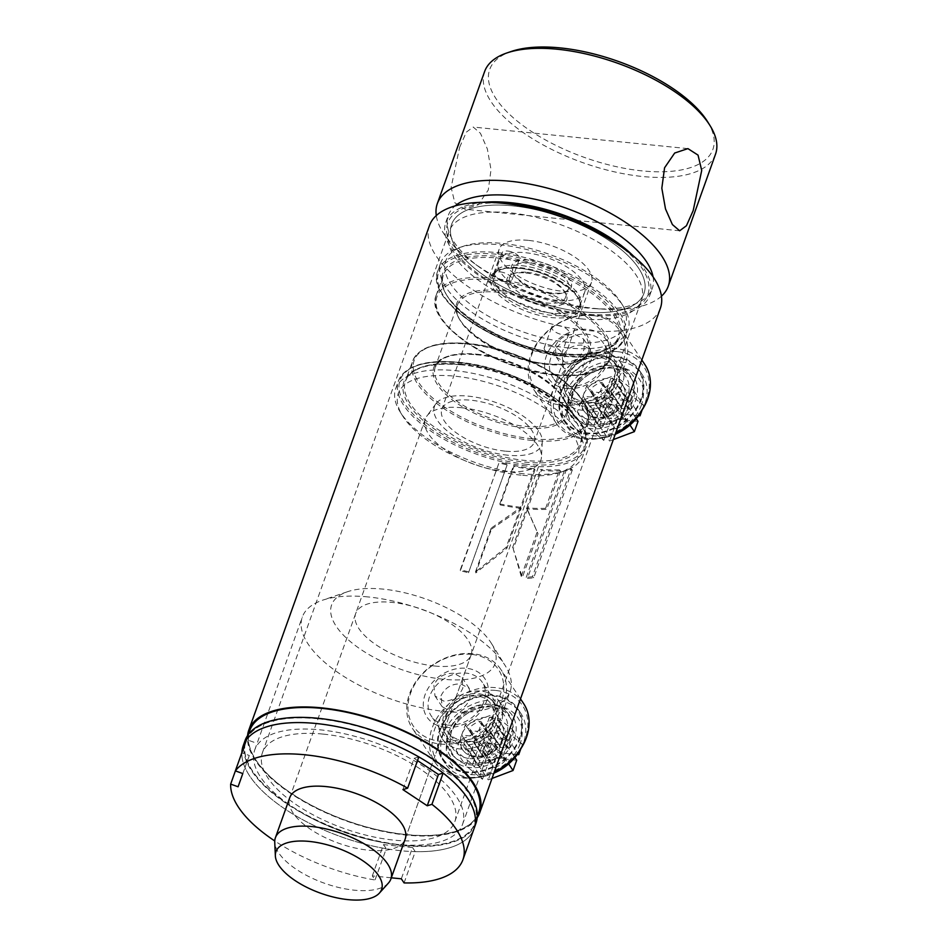<?xml version="1.0" encoding="UTF-8"?>
<svg xmlns="http://www.w3.org/2000/svg" width="947" height="947" viewBox="0 0 947 947"><rect width="100%" height="100%" fill="white"/><g stroke="black" fill="none" stroke-linecap="round" stroke-linejoin="round"><path stroke-width="0.71" stroke-dasharray="4.74 3.55" d="M582.204 345.063C572.971 344.815 566.353 348.768 562.34 356.948L563.441 367.779L572.248 372.869C581.233 372.739 587.602 368.407 591.354 359.86L590.644 349.621L582.204 345.063M555.179 346.223C559.215 338.091 565.868 334.173 575.113 334.469L583.518 338.967L584.192 349.135C580.464 357.729 574.119 362.097 565.158 362.263L556.327 357.126L555.179 346.223M441.006 695.808C445.019 687.629 451.636 683.675 460.869 683.923L469.31 688.481L470.02 698.72C466.279 707.255 459.911 711.599 450.914 711.73L442.119 706.64L441.006 695.808M453.791 673.329C444.545 673.021 437.893 676.951 433.844 685.083L435.004 695.986L443.835 701.123C452.796 700.958 459.141 696.59 462.858 687.996L462.195 677.827L453.791 673.329M318.381 718.82A121.607 52.227 -160.3 0 0 246.019 740.921A121.607 52.227 -160.3 0 0 288.077 804.039A121.607 52.227 -160.3 0 0 402.653 845.008A121.607 52.227 -160.3 0 0 475.003 822.907A121.607 52.227 -160.3 0 0 432.945 759.79A121.607 52.227 -160.3 0 0 318.381 718.82M478.732 812.49A121.607 52.227 19.7 0 1 406.381 834.579A121.607 52.227 19.7 0 1 291.818 793.61A121.607 52.227 19.7 0 1 249.759 730.504M617.219 243.781A106.277 45.645 19.7 0 1 584.619 313.99A106.277 45.645 19.7 0 1 455.01 251.547A106.277 45.645 19.7 0 1 503.721 203.143M660.379 308.213A122.636 52.665 19.7 0 1 587.412 330.503A122.636 52.665 19.7 0 1 471.878 289.19A122.636 52.665 19.7 0 1 429.476 225.54M404.073 882.924L415.271 851.637A122.636 52.665 19.7 0 0 474.104 828.471A122.636 52.665 19.7 0 1 401.137 850.749A122.636 52.665 19.7 0 1 241.864 752.699M475.962 823.251A122.636 52.665 19.7 0 1 403.008 845.541A122.636 52.665 19.7 0 1 287.474 804.228A122.636 52.665 19.7 0 1 245.06 740.578M512.386 205.83A102.193 43.882 19.7 0 1 608.672 240.266A102.193 43.882 19.7 0 1 644.007 293.298A102.193 43.882 19.7 0 1 583.21 311.871A102.193 43.882 19.7 0 1 486.924 277.447A102.193 43.882 19.7 0 1 451.589 224.403A102.193 43.882 19.7 0 1 512.386 205.83A102.193 43.882 19.7 0 1 608.672 240.266A102.193 43.882 19.7 0 1 644.007 293.298A102.193 43.882 19.7 0 1 583.21 311.871A102.193 43.882 19.7 0 1 486.924 277.447A102.193 43.882 19.7 0 1 451.589 224.403A102.193 43.882 19.7 0 1 512.386 205.83M323.235 734.114A102.193 43.882 19.7 0 1 419.521 768.538A102.193 43.882 19.7 0 1 454.856 821.582A102.193 43.882 19.7 0 1 394.059 840.143A102.193 43.882 19.7 0 1 297.784 805.719A102.193 43.882 19.7 0 1 262.437 752.676A102.193 43.882 19.7 0 1 323.235 734.114M491.469 529.148L521.063 508.788L506.905 548.301L475.796 572.911L491.469 529.148L491.15 528.142L520.388 507.734L521.063 508.788M535.008 469.83L521.229 508.302A122.636 52.665 19.7 0 1 500.146 504.905L513.913 466.433A122.636 52.665 19.7 0 0 535.008 469.83L534.333 468.777L520.566 507.237L521.229 508.302M507.118 464.93L468.516 572.734A122.636 52.665 19.7 0 1 460.396 570.686L498.986 462.882A122.636 52.665 19.7 0 0 507.118 464.93L468.516 572.734M477.193 817.806A122.636 52.665 19.7 0 1 406.737 835.112A122.636 52.665 19.7 0 1 247.569 735.594M572.319 469.961L533.717 577.765A122.636 52.665 19.7 0 1 527.432 578.416L566.022 470.623A122.636 52.665 19.7 0 0 572.319 469.961L571.029 468.907L532.427 576.699L533.717 577.765M560.47 470.931L546.703 509.391A122.636 52.665 19.7 0 1 527.597 508.906L541.364 470.446A122.636 52.665 19.7 0 0 560.47 470.931L559.381 469.854L545.614 508.326L546.703 509.391M527.396 509.462L538.003 533.694L522.33 577.457L513.25 548.964L527.396 509.462L526.627 508.397L538.003 533.694M520.388 507.734L506.243 547.248L506.905 548.301M506.243 547.248L475.477 571.917L475.796 572.911M475.477 571.917L491.15 528.142M536.913 532.616L521.241 576.392L522.33 577.457M521.241 576.392L513.25 548.964M512.481 547.899L526.627 508.397M520.566 507.237A120.589 51.789 19.7 0 1 499.827 503.899L500.146 504.905M499.827 503.899L513.605 465.439L513.913 466.433M534.333 468.777A120.589 51.789 19.7 0 1 513.605 465.439M545.614 508.326A120.589 51.789 19.7 0 1 526.816 507.841L527.597 508.906M526.816 507.841L540.595 469.381L541.364 470.446M559.381 469.854A120.589 51.789 19.7 0 1 540.595 469.381M468.315 571.751A120.589 51.789 19.7 0 1 460.325 569.739L460.396 570.686M460.325 569.739L498.986 462.882M506.917 463.959A120.589 51.789 19.7 0 1 498.927 461.947M532.427 576.699A120.589 51.789 19.7 0 1 526.248 577.35L527.432 578.416M526.248 577.35L564.838 469.558L566.022 470.623M571.029 468.907A120.589 51.789 19.7 0 1 564.838 469.558M471.452 654.389A51.091 39.928 -33.7 0 0 410.56 693.275A51.091 39.928 -33.7 0 0 440.343 741.276A51.091 39.928 -33.7 0 0 501.235 702.378A51.091 39.928 -33.7 0 0 471.452 654.389M472.778 653.702A53.139 41.526 -33.7 0 0 418.799 677.744A53.139 41.526 -33.7 0 0 412.407 728.409A53.139 41.526 -33.7 0 0 440.426 744.07A53.139 41.526 -33.7 0 0 494.405 720.028A53.139 41.526 -33.7 0 0 500.797 669.375A53.139 41.526 -33.7 0 0 472.778 653.702M523.454 703.313A53.139 41.526 -33.7 0 0 495.447 687.64A53.139 41.526 -33.7 0 0 441.468 711.682A53.139 41.526 -33.7 0 0 435.075 762.335A53.139 41.526 -33.7 0 0 463.083 778.008A53.139 41.526 -33.7 0 0 494.346 771.935M495.53 690.434A51.091 39.928 -33.7 0 0 434.637 729.332A51.091 39.928 -33.7 0 0 464.421 777.321A51.091 39.928 -33.7 0 0 525.313 738.435A51.091 39.928 -33.7 0 0 495.53 690.434M469.392 763.424A34.743 27.155 -33.7 0 0 510.8 736.979A34.743 27.155 -33.7 0 0 490.546 704.343A34.743 27.155 -33.7 0 0 449.138 730.788A34.743 27.155 -33.7 0 0 469.392 763.424M469.83 758.606A30.553 23.876 -33.7 0 0 500.868 744.78A30.553 23.876 -33.7 0 0 504.538 715.66A30.553 23.876 -33.7 0 0 488.439 706.651A30.553 23.876 -33.7 0 0 457.401 720.466A30.553 23.876 -33.7 0 0 453.72 749.598A30.553 23.876 -33.7 0 0 469.83 758.606M447.434 725.059A30.553 23.876 -33.7 0 0 478.472 711.244A30.553 23.876 -33.7 0 0 482.141 682.112A30.553 23.876 -33.7 0 0 466.031 673.104A30.553 23.876 -33.7 0 0 434.993 686.93A30.553 23.876 -33.7 0 0 431.323 716.05A30.553 23.876 -33.7 0 0 447.434 725.059M445.315 727.367A34.743 27.155 -33.7 0 0 486.722 700.922A34.743 27.155 -33.7 0 0 466.469 668.286A34.743 27.155 -33.7 0 0 425.061 694.731A34.743 27.155 -33.7 0 0 445.315 727.367M592.775 315.529A51.091 39.928 -33.7 0 0 531.883 354.415A51.091 39.928 -33.7 0 0 561.666 402.416A51.091 39.928 -33.7 0 0 622.558 363.518A51.091 39.928 -33.7 0 0 592.775 315.529M594.112 314.842A53.139 41.526 -33.7 0 0 540.133 338.884A53.139 41.526 -33.7 0 0 533.741 389.548A53.139 41.526 -33.7 0 0 561.749 405.209A53.139 41.526 -33.7 0 0 615.728 381.168A53.139 41.526 -33.7 0 0 622.12 330.515A53.139 41.526 -33.7 0 0 594.112 314.842M644.789 364.441A53.139 41.526 -33.7 0 0 616.769 348.78A53.139 41.526 -33.7 0 0 562.79 372.822A53.139 41.526 -33.7 0 0 556.398 423.475A53.139 41.526 -33.7 0 0 584.417 439.148A53.139 41.526 -33.7 0 0 615.668 433.075M616.852 351.574A51.091 39.928 -33.7 0 0 555.96 390.472A51.091 39.928 -33.7 0 0 585.743 438.461A51.091 39.928 -33.7 0 0 646.635 399.575A51.091 39.928 -33.7 0 0 616.852 351.574M590.727 424.564A34.743 27.155 -33.7 0 0 632.134 398.119A34.743 27.155 -33.7 0 0 611.88 365.483A34.743 27.155 -33.7 0 0 570.473 391.928A34.743 27.155 -33.7 0 0 590.727 424.564M591.165 419.746A30.553 23.876 -33.7 0 0 622.203 405.92A30.553 23.876 -33.7 0 0 625.872 376.799A30.553 23.876 -33.7 0 0 609.761 367.791A30.553 23.876 -33.7 0 0 578.724 381.605A30.553 23.876 -33.7 0 0 575.054 410.738A30.553 23.876 -33.7 0 0 591.165 419.746M568.756 386.198A30.553 23.876 -33.7 0 0 599.794 372.384A30.553 23.876 -33.7 0 0 603.476 343.252A30.553 23.876 -33.7 0 0 587.365 334.244A30.553 23.876 -33.7 0 0 556.327 348.07A30.553 23.876 -33.7 0 0 552.657 377.19A30.553 23.876 -33.7 0 0 568.756 386.198M566.649 388.507A34.743 27.155 -33.7 0 0 608.057 362.062A34.743 27.155 -33.7 0 0 587.803 329.426A34.743 27.155 -33.7 0 0 546.395 355.871A34.743 27.155 -33.7 0 0 566.649 388.507M459.662 147.211L466.398 132.095L473.18 127.052L480.437 133.267L487.35 148.939L491.02 169.655L488.273 190.051L478.14 204.801L464.93 209.216L454.809 202.741L451.115 187.364L459.662 147.211M707.646 121.772A118.541 50.913 19.7 0 1 642.386 170.91A118.541 50.913 19.7 0 1 511.25 115.948A118.541 50.913 19.7 0 1 511.285 51.458M715.518 154.219A122.636 52.665 19.7 0 1 642.551 176.509A122.636 52.665 19.7 0 1 527.017 135.196A122.636 52.665 19.7 0 1 484.615 71.546M661.444 296.186A122.636 52.665 19.7 0 1 603.653 309.16A122.636 52.665 19.7 0 1 595.296 308.497A122.636 52.665 19.7 0 1 472.707 262.272A122.636 52.665 19.7 0 1 436.283 215.573M653.051 276.796A108.325 46.521 19.7 0 1 652.27 288.421A108.325 46.521 19.7 0 1 595.201 308.686A108.325 46.521 19.7 0 1 587.827 308.106A108.325 46.521 19.7 0 1 479.537 267.267A108.325 46.521 19.7 0 1 448.298 215.383A108.325 46.521 19.7 0 1 455.081 205.913M633.496 256.104A108.325 46.521 19.7 0 1 649.784 295.369A108.325 46.521 19.7 0 1 585.329 315.055A108.325 46.521 19.7 0 1 483.278 278.56A108.325 46.521 19.7 0 1 445.812 222.344A108.325 46.521 19.7 0 1 483.313 202.327M580.724 318.819A102.193 43.882 19.7 0 1 484.438 284.396A102.193 43.882 19.7 0 1 449.103 231.352A102.193 43.882 19.7 0 1 509.9 212.791A102.193 43.882 19.7 0 1 606.175 247.214A102.193 43.882 19.7 0 1 641.521 300.258A102.193 43.882 19.7 0 1 580.724 318.819M388.459 883.03A61.318 26.327 19.7 0 1 354.379 890.192A61.318 26.327 19.7 0 1 274.748 842.309M507.793 455.211A56.938 24.456 19.7 0 1 451.518 434.223A56.938 24.456 19.7 0 1 435.951 403.706A56.938 24.456 19.7 0 1 468.339 396.142A56.938 24.456 19.7 0 1 542.276 441.776A56.938 24.456 19.7 0 1 507.793 455.211M461.84 407.766A61.318 26.327 -160.3 0 0 426.967 415.922A61.318 26.327 -160.3 0 0 425.357 418.905A61.318 26.327 -160.3 0 0 446.57 450.736A61.318 26.327 -160.3 0 0 504.337 471.393A61.318 26.327 -160.3 0 0 540.82 460.254A61.318 26.327 -160.3 0 0 541.471 456.916A61.318 26.327 -160.3 0 0 461.84 407.766M528.308 240.36A49.055 21.071 -160.3 0 0 499.128 249.274A49.055 21.071 -160.3 0 0 516.091 274.725A49.055 21.071 -160.3 0 0 562.305 291.25A49.055 21.071 -160.3 0 0 591.484 282.336A49.055 21.071 -160.3 0 0 574.521 256.886A49.055 21.071 -160.3 0 0 528.308 240.36M505.059 451.127A49.055 21.071 19.7 0 1 458.845 434.602A49.055 21.071 19.7 0 1 441.882 409.14A49.055 21.071 19.7 0 1 471.073 400.226A49.055 21.071 19.7 0 1 517.287 416.751A49.055 21.071 19.7 0 1 534.25 442.213A49.055 21.071 19.7 0 1 505.059 451.127M443.504 679.271A86.864 37.3 19.7 0 1 347.407 639A86.864 37.3 19.7 0 1 347.442 591.745A86.864 37.3 19.7 0 1 383.298 589.141A86.864 37.3 19.7 0 1 491.327 643.262A86.864 37.3 19.7 0 1 443.504 679.271M368.004 596.93A110.373 47.397 -160.3 0 0 322.442 600.244A110.373 47.397 -160.3 0 0 302.342 616.982A110.373 47.397 -160.3 0 0 340.506 674.264A110.373 47.397 -160.3 0 0 444.486 711.446A110.373 47.397 -160.3 0 0 510.149 691.393A110.373 47.397 -160.3 0 0 505.248 665.705A110.373 47.397 -160.3 0 0 368.004 596.93M396.888 844.393A110.373 47.397 19.7 0 1 292.907 807.211A110.373 47.397 19.7 0 1 254.743 749.929A110.373 47.397 19.7 0 1 320.406 729.865A110.373 47.397 19.7 0 1 424.386 767.046A110.373 47.397 19.7 0 1 462.55 824.328A110.373 47.397 19.7 0 1 396.888 844.393M434.649 666.013A61.318 26.327 -160.3 0 0 471.133 654.874A61.318 26.327 -160.3 0 0 449.92 623.055A61.318 26.327 -160.3 0 0 392.153 602.399A61.318 26.327 -160.3 0 0 355.67 613.538A61.318 26.327 -160.3 0 0 376.882 645.357A61.318 26.327 -160.3 0 0 434.649 666.013M425.357 418.905L289.723 797.741A61.318 26.327 -160.3 0 0 310.924 829.56A61.318 26.327 -160.3 0 0 368.691 850.217A61.318 26.327 -160.3 0 0 405.174 839.078L540.82 460.254M235.389 770.894L241.852 752.841L249.298 755.493L238.088 786.779M249.298 755.493L242.787 773.545M253.985 742.259L246.551 739.607M418.823 756.902L414.123 758.346L402.925 789.62M414.123 758.346L417.497 760.595M415.271 851.637L412.537 847.541L401.327 878.816M391.3 877.81L372.313 875.904L375.048 880A122.636 52.665 19.7 0 1 274.76 840.948M412.537 847.541L383.511 844.629L372.313 875.904M383.511 844.629L386.258 848.725L375.048 880M386.258 848.725A122.636 52.665 19.7 0 1 241.852 752.841M557.203 325.259A9.198 3.954 19.7 0 1 565.868 328.349A9.198 3.954 19.7 0 1 569.052 333.131A9.198 3.954 19.7 0 1 563.572 334.8A9.198 3.954 19.7 0 1 554.906 331.699A9.198 3.954 19.7 0 1 551.734 326.928A9.198 3.954 19.7 0 1 557.203 325.259M549.734 346.105A9.198 3.954 19.7 0 1 558.399 349.206A9.198 3.954 19.7 0 1 561.583 353.977A9.198 3.954 19.7 0 1 557.167 355.717A9.198 3.954 19.7 0 1 556.114 355.646A9.198 3.954 19.7 0 1 546.573 351.929A9.198 3.954 19.7 0 1 544.265 347.774A9.198 3.954 19.7 0 1 549.734 346.105M507.628 251.026A9.198 3.954 19.7 0 1 516.293 254.127A9.198 3.954 19.7 0 1 519.477 258.898A9.198 3.954 19.7 0 1 514.008 260.567A9.198 3.954 19.7 0 1 505.343 257.477A9.198 3.954 19.7 0 1 502.159 252.695A9.198 3.954 19.7 0 1 507.628 251.026M500.158 271.884A9.198 3.954 19.7 0 1 508.823 274.985A9.198 3.954 19.7 0 1 512.007 279.756A9.198 3.954 19.7 0 1 507.592 281.496A9.198 3.954 19.7 0 1 506.538 281.425A9.198 3.954 19.7 0 1 496.997 277.696A9.198 3.954 19.7 0 1 494.689 273.553A9.198 3.954 19.7 0 1 500.158 271.884M521.11 475.157A95.363 40.958 19.7 0 1 402.522 415.733A95.363 40.958 19.7 0 1 455.022 376.196A95.363 40.958 19.7 0 1 560.517 420.409A95.363 40.958 19.7 0 1 560.482 472.293A95.363 40.958 19.7 0 1 521.11 475.157M523.774 473.796A99.459 42.71 19.7 0 1 400.096 411.827A99.459 42.71 19.7 0 1 395.68 388.672A99.459 42.71 19.7 0 1 454.844 370.608A99.459 42.71 19.7 0 1 548.55 404.109A99.459 42.71 19.7 0 1 582.938 455.732A99.459 42.71 19.7 0 1 564.838 470.813A99.459 42.71 19.7 0 1 523.774 473.796M568.816 347.987A99.459 42.71 19.7 0 1 475.122 314.487A99.459 42.71 19.7 0 1 440.722 262.864A99.459 42.71 19.7 0 1 458.833 247.771A99.459 42.71 19.7 0 1 499.898 244.788A99.459 42.71 19.7 0 1 623.576 306.757A99.459 42.71 19.7 0 1 627.991 329.911A99.459 42.71 19.7 0 1 568.816 347.987M568.65 342.388A95.363 40.958 19.7 0 1 463.154 298.175A95.363 40.958 19.7 0 1 463.19 246.303A95.363 40.958 19.7 0 1 502.561 243.438A95.363 40.958 19.7 0 1 621.149 302.862A95.363 40.958 19.7 0 1 568.65 342.388M552.776 313.291A45.989 19.745 19.7 0 1 509.45 297.808A45.989 19.745 19.7 0 1 493.553 273.932A45.989 19.745 19.7 0 1 520.909 265.574A45.989 19.745 19.7 0 1 564.234 281.07A45.989 19.745 19.7 0 1 580.144 304.946A45.989 19.745 19.7 0 1 552.776 313.291A45.989 19.745 19.7 0 1 509.45 297.808A45.989 19.745 19.7 0 1 493.553 273.932A45.989 19.745 19.7 0 1 520.909 265.574A45.989 19.745 19.7 0 1 564.234 281.07A45.989 19.745 19.7 0 1 580.144 304.946A45.989 19.745 19.7 0 1 552.776 313.291M525.869 273.008A31.677 13.601 19.7 0 1 565.264 292.741A31.677 13.601 19.7 0 1 547.828 305.869A31.677 13.601 19.7 0 1 512.777 291.191A31.677 13.601 19.7 0 1 512.789 273.955A31.677 13.601 19.7 0 1 525.869 273.008M527.195 272.322A29.641 12.725 19.7 0 1 564.057 290.788A29.641 12.725 19.7 0 1 565.371 297.689A29.641 12.725 19.7 0 1 547.733 303.076A29.641 12.725 19.7 0 1 519.82 293.096A29.641 12.725 19.7 0 1 509.569 277.708A29.641 12.725 19.7 0 1 514.967 273.21A29.641 12.725 19.7 0 1 527.195 272.322M530.557 262.946A29.641 12.725 19.7 0 1 558.481 272.925A29.641 12.725 19.7 0 1 568.733 288.302A29.641 12.725 19.7 0 1 563.335 292.801A29.641 12.725 19.7 0 1 551.095 293.688A29.641 12.725 19.7 0 1 514.245 275.222A29.641 12.725 19.7 0 1 512.931 268.332A29.641 12.725 19.7 0 1 530.557 262.946M530.474 260.141A31.677 13.601 19.7 0 1 565.525 274.831A31.677 13.601 19.7 0 1 565.513 292.067A31.677 13.601 19.7 0 1 552.432 293.014A31.677 13.601 19.7 0 1 513.037 273.281A31.677 13.601 19.7 0 1 530.474 260.141M557.381 300.436A45.989 19.745 19.7 0 1 514.055 284.94A45.989 19.745 19.7 0 1 498.158 261.076A45.989 19.745 19.7 0 1 525.514 252.719A45.989 19.745 19.7 0 1 568.839 268.214A45.989 19.745 19.7 0 1 584.749 292.078A45.989 19.745 19.7 0 1 557.381 300.436M520.116 743.845A40.461 31.618 146.3 0 1 471.902 774.646A40.461 31.618 146.3 0 1 448.322 736.636A40.461 31.618 146.3 0 1 496.536 705.846A40.461 31.618 146.3 0 1 520.116 743.845M520.992 748.521A45.373 35.465 -33.7 0 0 523.502 742.815A45.373 35.465 -33.7 0 0 520.968 713.576A45.373 35.465 -33.7 0 0 480.034 701.727A45.373 35.465 -33.7 0 0 442.983 734.73A45.373 35.465 -33.7 0 0 445.504 763.969A45.373 35.465 -33.7 0 0 493.896 773.19M520.234 737.926A45.373 35.465 146.3 0 1 483.171 770.917A45.373 35.465 146.3 0 1 442.237 759.08A45.373 35.465 146.3 0 1 439.716 729.841A45.373 35.465 146.3 0 1 476.767 696.838A45.373 35.465 146.3 0 1 517.701 708.676A45.373 35.465 146.3 0 1 520.234 737.926M440.379 729.9A44.616 34.873 146.3 0 1 493.553 695.95A44.616 34.873 146.3 0 1 519.56 737.855A44.616 34.873 146.3 0 1 466.386 771.817A44.616 34.873 146.3 0 1 440.379 729.9M514.316 739.311A37.111 29.002 -33.7 0 0 492.689 704.45A37.111 29.002 -33.7 0 0 448.464 732.694A37.111 29.002 -33.7 0 0 470.091 767.555A37.111 29.002 -33.7 0 0 514.316 739.311M500.975 723.129A34.045 26.611 146.3 0 1 473.169 747.893A34.045 26.611 146.3 0 1 442.45 739.003A34.045 26.611 146.3 0 1 440.556 717.068A34.045 26.611 146.3 0 1 468.363 692.304A34.045 26.611 146.3 0 1 499.081 701.182A34.045 26.611 146.3 0 1 500.975 723.129M451.174 732.966A34.045 26.611 -33.7 0 0 453.068 754.913A34.045 26.611 -33.7 0 0 483.787 763.803A34.045 26.611 -33.7 0 0 511.605 739.039A34.045 26.611 -33.7 0 0 509.699 717.092A34.045 26.611 -33.7 0 0 478.981 708.202A34.045 26.611 -33.7 0 0 451.174 732.966M494.736 720.525A28.611 22.361 146.3 0 1 468.599 741.963A28.611 22.361 146.3 0 1 443.516 729.723A28.611 22.361 146.3 0 1 443.965 715.423A28.611 22.361 146.3 0 1 464.586 695.489A28.611 22.361 146.3 0 1 490.096 698.614A28.611 22.361 146.3 0 1 494.736 720.525M496.749 722.703A29.286 22.882 146.3 0 1 470.008 744.638A29.286 22.882 146.3 0 1 444.332 732.126A29.286 22.882 146.3 0 1 444.782 717.483A29.286 22.882 146.3 0 1 465.888 697.087A29.286 22.882 146.3 0 1 492.002 700.283A29.286 22.882 146.3 0 1 496.749 722.703M446.499 715.683A25.747 20.124 146.3 0 1 468.587 696.684A25.747 20.124 146.3 0 1 491.659 705.195A25.747 20.124 146.3 0 1 492.203 720.276A25.747 20.124 146.3 0 1 472.222 738.696A25.747 20.124 146.3 0 1 448.996 733.688A25.747 20.124 146.3 0 1 446.499 715.683M502.656 739.134A23.178 18.111 -33.7 0 0 502.182 725.556A23.178 18.111 -33.7 0 0 481.419 717.897A23.178 18.111 -33.7 0 0 461.532 735.002A23.178 18.111 -33.7 0 0 463.781 751.208A23.178 18.111 -33.7 0 0 484.686 755.706A23.178 18.111 -33.7 0 0 502.656 739.134M472.056 749.894L481.964 764.738A2.048 1.598 146.3 0 1 478.756 766.005L468.836 751.16A2.048 1.598 146.3 0 0 472.056 749.894L474.364 743.442A2.048 1.598 146.3 0 0 474.246 742.128L484.166 756.973A2.048 1.598 146.3 0 1 484.272 758.287L474.364 743.442M482.757 750.841L485.065 744.389A2.048 1.598 146.3 0 1 487.504 742.827L494.239 743.502A2.048 1.598 146.3 0 1 494.926 746.224A20.408 15.945 -33.7 0 1 484.876 752.64L494.784 767.484A2.048 1.598 146.3 0 1 492.665 765.685L482.757 750.841A2.048 1.598 146.3 0 0 482.875 752.155L492.783 766.999M484.876 752.64A2.048 1.598 146.3 0 1 482.875 752.155M490.084 715.47L465.32 724.834L461.639 735.097L482.319 737.168L490.084 715.47L500.004 730.315L475.228 739.678L471.559 749.941L461.639 735.097M459.65 740.661L455.981 750.924L472.553 764.43L480.318 742.732L459.65 740.661L469.57 755.505L465.888 765.768L482.473 779.274L472.553 764.43M508.788 739.832L512.469 729.569L495.885 716.05L488.119 737.76L508.788 739.832L517.95 753.552M503.129 755.659L506.799 745.396L486.131 743.312L478.353 765.01L503.129 755.659L508.646 763.909M465.32 724.834L475.228 739.678M482.319 737.168L492.227 752.013L500.004 730.315M471.559 749.941L492.227 752.013M455.981 750.924L465.888 765.768M480.318 742.732L490.238 757.576L469.57 755.505M482.473 779.274L490.238 757.576M512.469 729.569L522.377 744.413L505.805 730.895L495.885 716.05M520.743 748.97L522.377 744.413M488.119 737.76L498.027 752.605L517.263 754.534M505.805 730.895L498.027 752.605M506.799 745.396L514.919 757.541M516.719 760.24L496.039 758.156L486.131 743.312M478.353 765.01L488.273 779.866L492.014 778.446M496.039 758.156L488.273 779.866M468.836 751.16A20.408 15.945 -33.7 0 1 465.853 748.035A20.408 15.945 -33.7 0 1 463.923 743.241A2.048 1.598 146.3 0 1 466.433 740.85L473.169 741.525A2.048 1.598 146.3 0 1 474.246 742.128M479.123 729.746A2.048 1.598 146.3 0 1 476.696 731.297L469.961 730.622A2.048 1.598 146.3 0 1 469.274 727.912A20.408 15.945 -33.7 0 1 479.324 721.484A2.048 1.598 146.3 0 1 481.443 723.283L479.123 729.746L489.043 744.591L491.351 738.139L481.443 723.283M498.335 726.089A20.408 15.945 -33.7 0 1 500.276 730.883A2.048 1.598 146.3 0 1 497.755 733.274L491.02 732.599A2.048 1.598 146.3 0 1 489.836 730.682L492.144 724.23A2.048 1.598 146.3 0 1 495.352 722.963A20.408 15.945 -33.7 0 1 498.335 726.089L508.255 740.933A20.408 15.945 -33.7 0 0 505.272 737.808L495.352 722.963M473.169 741.525L483.088 756.369L476.353 755.694L466.433 740.85M481.964 764.738L484.272 758.287M463.923 743.241L473.831 758.085A20.408 15.945 -33.7 0 0 475.773 762.88A20.408 15.945 -33.7 0 0 478.756 766.005M469.961 730.622L479.869 745.467L486.604 746.141L476.696 731.297M479.324 721.484L489.232 736.328A20.408 15.945 -33.7 0 0 479.182 742.756L469.274 727.912M491.02 732.599L500.939 747.443L507.675 748.118L497.755 733.274M492.144 724.23L502.052 739.074L499.744 745.526L489.836 730.682M500.276 730.883L510.184 745.727A20.408 15.945 -33.7 0 0 508.255 740.933M485.065 744.389L494.985 759.234L492.665 765.685M494.239 743.502L504.147 758.346L497.412 757.671L487.504 742.827M494.784 767.484A20.408 15.945 -33.7 0 0 504.834 761.068L494.926 746.224M473.831 758.085A2.048 1.598 146.3 0 1 476.353 755.694M483.088 756.369A2.048 1.598 146.3 0 1 484.166 756.973M489.232 736.328A2.048 1.598 146.3 0 1 491.351 738.139M479.869 745.467A2.048 1.598 146.3 0 1 479.182 742.756M489.043 744.591A2.048 1.598 146.3 0 1 486.604 746.141M510.184 745.727A2.048 1.598 146.3 0 1 507.675 748.118M502.052 739.074A2.048 1.598 146.3 0 1 505.272 737.808M500.939 747.443A2.048 1.598 146.3 0 1 499.744 745.526M504.147 758.346A2.048 1.598 146.3 0 1 504.834 761.068M494.985 759.234A2.048 1.598 146.3 0 1 497.412 757.671M641.45 404.985A40.461 31.618 146.3 0 1 593.236 435.786A40.461 31.618 146.3 0 1 569.656 397.776A40.461 31.618 146.3 0 1 617.87 366.986A40.461 31.618 146.3 0 1 641.45 404.985M642.315 409.66A45.373 35.465 -33.7 0 0 644.824 403.955A45.373 35.465 -33.7 0 0 642.303 374.716A45.373 35.465 -33.7 0 0 601.369 362.867A45.373 35.465 -33.7 0 0 564.305 395.87A45.373 35.465 -33.7 0 0 566.839 425.108A45.373 35.465 -33.7 0 0 615.219 434.33M641.557 399.066A45.373 35.465 146.3 0 1 604.506 432.057A45.373 35.465 146.3 0 1 563.572 420.219A45.373 35.465 146.3 0 1 561.038 390.981A45.373 35.465 146.3 0 1 598.102 357.978A45.373 35.465 146.3 0 1 639.036 369.815A45.373 35.465 146.3 0 1 641.557 399.066M561.713 391.04A44.616 34.873 146.3 0 1 614.887 357.09A44.616 34.873 146.3 0 1 640.894 398.995A44.616 34.873 146.3 0 1 587.72 432.957A44.616 34.873 146.3 0 1 561.713 391.04M635.65 400.451A37.111 29.002 -33.7 0 0 614.011 365.589A37.111 29.002 -33.7 0 0 569.786 393.834A37.111 29.002 -33.7 0 0 591.425 428.695A37.111 29.002 -33.7 0 0 635.65 400.451M622.309 384.269A34.045 26.611 146.3 0 1 594.503 409.033A34.045 26.611 146.3 0 1 563.785 400.143A34.045 26.611 146.3 0 1 561.879 378.196A34.045 26.611 146.3 0 1 589.697 353.444A34.045 26.611 146.3 0 1 620.415 362.322A34.045 26.611 146.3 0 1 622.309 384.269M572.509 394.106A34.045 26.611 -33.7 0 0 574.403 416.053A34.045 26.611 -33.7 0 0 605.121 424.943A34.045 26.611 -33.7 0 0 632.927 400.179A34.045 26.611 -33.7 0 0 631.033 378.232A34.045 26.611 -33.7 0 0 600.315 369.342A34.045 26.611 -33.7 0 0 572.509 394.106M616.071 381.665A28.611 22.361 146.3 0 1 589.934 403.102A28.611 22.361 146.3 0 1 564.85 390.862A28.611 22.361 146.3 0 1 565.288 376.563A28.611 22.361 146.3 0 1 585.921 356.628A28.611 22.361 146.3 0 1 611.431 359.753A28.611 22.361 146.3 0 1 616.071 381.665M618.071 383.843A29.286 22.882 146.3 0 1 591.33 405.778A29.286 22.882 146.3 0 1 565.655 393.265A29.286 22.882 146.3 0 1 566.117 378.622A29.286 22.882 146.3 0 1 587.223 358.226A29.286 22.882 146.3 0 1 613.325 361.423A29.286 22.882 146.3 0 1 618.071 383.843M567.833 376.823A25.747 20.124 146.3 0 1 589.922 357.824A25.747 20.124 146.3 0 1 612.993 366.335A25.747 20.124 146.3 0 1 613.526 381.416A25.747 20.124 146.3 0 1 593.556 399.835A25.747 20.124 146.3 0 1 570.331 394.828A25.747 20.124 146.3 0 1 567.833 376.823M623.99 400.273A23.178 18.111 -33.7 0 0 623.505 386.696A23.178 18.111 -33.7 0 0 602.742 379.037A23.178 18.111 -33.7 0 0 582.867 396.142A23.178 18.111 -33.7 0 0 585.104 412.347A23.178 18.111 -33.7 0 0 606.009 416.846A23.178 18.111 -33.7 0 0 623.99 400.273M593.378 411.034L603.298 425.878A2.048 1.598 146.3 0 1 600.078 427.144L590.17 412.3A2.048 1.598 146.3 0 0 593.378 411.034L595.687 404.582A2.048 1.598 146.3 0 0 595.58 403.268L605.488 418.112A2.048 1.598 146.3 0 1 605.607 419.426L595.687 404.582M604.091 411.981L606.4 405.529A2.048 1.598 146.3 0 1 608.826 403.967L615.562 404.641A2.048 1.598 146.3 0 1 616.248 407.364A20.408 15.945 -33.7 0 1 606.198 413.78L616.118 428.624A2.048 1.598 146.3 0 1 613.999 426.825L604.091 411.981A2.048 1.598 146.3 0 0 604.198 413.294L614.118 428.139M606.198 413.78A2.048 1.598 146.3 0 1 604.198 413.294M611.419 376.61L586.643 385.974L582.973 396.237L603.641 398.308L611.419 376.61L621.327 391.454L596.563 400.818L592.881 411.081L582.973 396.237M580.985 401.8L577.303 412.063L593.887 425.57L601.653 403.872L580.985 401.8L590.892 416.644L587.223 426.908L603.795 440.414L593.887 425.57M630.122 400.972L633.792 390.709L617.219 377.19L609.454 398.9L630.122 400.972L639.284 414.691M624.452 416.798L628.133 406.535L607.453 404.452L599.688 426.15L624.452 416.798L629.968 425.049M586.643 385.974L596.563 400.818M603.641 398.308L613.561 413.152L621.327 391.454M592.881 411.081L613.561 413.152M577.303 412.063L587.223 426.908M601.653 403.872L611.573 418.716L590.892 416.644M603.795 440.414L611.573 418.716M633.792 390.709L643.711 405.553L627.127 392.034L617.219 377.19M642.078 410.11L643.711 405.553M609.454 398.9L619.362 413.744L638.598 415.674M627.127 392.034L619.362 413.744M628.133 406.535L636.254 418.681M638.041 421.379L617.373 419.296L607.453 404.452M599.688 426.15L609.608 440.994L613.336 439.586M617.373 419.296L609.608 440.994M590.17 412.3A20.408 15.945 -33.7 0 1 587.187 409.175A20.408 15.945 -33.7 0 1 585.246 404.381A2.048 1.598 146.3 0 1 587.767 401.99L594.503 402.664A2.048 1.598 146.3 0 1 595.58 403.268M600.457 390.886A2.048 1.598 146.3 0 1 598.019 392.437L591.283 391.762A2.048 1.598 146.3 0 1 590.597 389.051A20.408 15.945 -33.7 0 1 600.647 382.624A2.048 1.598 146.3 0 1 602.765 384.423L600.457 390.886L610.377 405.73L612.685 399.279L602.765 384.423M619.669 387.228A20.408 15.945 -33.7 0 1 621.599 392.022A2.048 1.598 146.3 0 1 619.089 394.414L612.354 393.739A2.048 1.598 146.3 0 1 611.158 391.821L613.467 385.37A2.048 1.598 146.3 0 1 616.686 384.103A20.408 15.945 -33.7 0 1 619.669 387.228L629.589 402.073A20.408 15.945 -33.7 0 0 626.606 398.947L616.686 384.103M594.503 402.664L604.411 417.509L597.675 416.834L587.767 401.99M603.298 425.878L605.607 419.426M585.246 404.381L595.166 419.225A20.408 15.945 -33.7 0 0 597.095 424.019A20.408 15.945 -33.7 0 0 600.078 427.144M591.283 391.762L601.203 406.606L607.938 407.281L598.019 392.437M600.647 382.624L610.566 397.468A20.408 15.945 -33.7 0 0 600.516 403.896L590.597 389.051M612.354 393.739L622.262 408.583L628.997 409.258L619.089 394.414M613.467 385.37L623.386 400.214L621.078 406.665L611.158 391.821M621.599 392.022L631.519 406.867A20.408 15.945 -33.7 0 0 629.589 402.073M606.4 405.529L616.308 420.373L613.999 426.825M615.562 404.641L625.482 419.485L618.746 418.811L608.826 403.967M616.118 428.624A20.408 15.945 -33.7 0 0 626.168 422.208L616.248 407.364M595.166 419.225A2.048 1.598 146.3 0 1 597.675 416.834M604.411 417.509A2.048 1.598 146.3 0 1 605.488 418.112M610.566 397.468A2.048 1.598 146.3 0 1 612.685 399.279M601.203 406.606A2.048 1.598 146.3 0 1 600.516 403.896M610.377 405.73A2.048 1.598 146.3 0 1 607.938 407.281M631.519 406.867A2.048 1.598 146.3 0 1 628.997 409.258M623.386 400.214A2.048 1.598 146.3 0 1 626.606 398.947M622.262 408.583A2.048 1.598 146.3 0 1 621.078 406.665M625.482 419.485A2.048 1.598 146.3 0 1 626.168 422.208M616.308 420.373A2.048 1.598 146.3 0 1 618.746 418.811M318.31 718.714A121.808 52.31 19.7 0 1 468.599 792.769A121.808 52.31 19.7 0 1 402.724 845.115A121.808 52.31 19.7 0 1 252.435 771.059A121.808 52.31 19.7 0 1 318.31 718.714M477.714 815.331A121.808 52.31 19.7 0 1 406.452 834.686A121.808 52.31 19.7 0 1 248.741 733.345M526.568 465.983A99.459 42.71 19.7 0 1 432.874 432.471A99.459 42.71 19.7 0 1 398.474 380.86A99.459 42.71 19.7 0 1 457.65 362.784A99.459 42.71 19.7 0 1 551.343 396.296A99.459 42.71 19.7 0 1 585.743 447.907A99.459 42.71 19.7 0 1 526.568 465.983M526.52 464.302A98.228 42.189 19.7 0 1 405.328 404.582A98.228 42.189 19.7 0 1 458.443 362.381A98.228 42.189 19.7 0 1 579.635 422.09A98.228 42.189 19.7 0 1 526.52 464.302M459.899 364.548A94.037 40.39 19.7 0 1 575.918 421.723A94.037 40.39 19.7 0 1 525.064 462.124A94.037 40.39 19.7 0 1 409.045 404.961A94.037 40.39 19.7 0 1 459.899 364.548M460.704 364.145A92.806 39.857 19.7 0 1 548.135 395.408A92.806 39.857 19.7 0 1 580.239 443.587A92.806 39.857 19.7 0 1 525.017 460.443A92.806 39.857 19.7 0 1 437.573 429.18A92.806 39.857 19.7 0 1 405.482 381.014A92.806 39.857 19.7 0 1 460.704 364.145M532.167 440.462A92.806 39.857 19.7 0 1 444.735 409.199A92.806 39.857 19.7 0 1 412.632 361.032A92.806 39.857 19.7 0 1 467.854 344.163A92.806 39.857 19.7 0 1 555.297 375.426A92.806 39.857 19.7 0 1 587.389 423.593A92.806 39.857 19.7 0 1 532.167 440.462M532.119 438.781A91.587 39.336 19.7 0 1 419.13 383.109A91.587 39.336 19.7 0 1 468.647 343.761A91.587 39.336 19.7 0 1 581.647 399.433A91.587 39.336 19.7 0 1 532.119 438.781M475.879 354.58A70.717 30.375 19.7 0 1 563.134 397.574A70.717 30.375 19.7 0 1 524.887 427.961A70.717 30.375 19.7 0 1 437.644 384.967A70.717 30.375 19.7 0 1 475.879 354.58M476.684 354.178A69.486 29.842 19.7 0 1 542.146 377.581A69.486 29.842 19.7 0 1 566.188 413.65A69.486 29.842 19.7 0 1 524.839 426.28A69.486 29.842 19.7 0 1 459.366 402.866A69.486 29.842 19.7 0 1 435.336 366.797A69.486 29.842 19.7 0 1 476.684 354.178M546.987 364.417A69.486 29.842 19.7 0 1 481.514 341.003A69.486 29.842 19.7 0 1 457.484 304.934A69.486 29.842 19.7 0 1 498.832 292.315A69.486 29.842 19.7 0 1 564.305 315.718A69.486 29.842 19.7 0 1 588.336 351.787A69.486 29.842 19.7 0 1 546.987 364.417M498.785 290.634A70.717 30.375 19.7 0 1 586.027 333.628A70.717 30.375 19.7 0 1 547.792 364.015A70.717 30.375 19.7 0 1 460.538 321.021A70.717 30.375 19.7 0 1 498.785 290.634M555.013 374.834A91.587 39.336 19.7 0 1 442.024 319.163A91.587 39.336 19.7 0 1 491.552 279.803A91.587 39.336 19.7 0 1 604.541 335.487A91.587 39.336 19.7 0 1 555.013 374.834M555.818 374.432A92.806 39.857 19.7 0 1 468.374 343.157A92.806 39.857 19.7 0 1 436.283 294.99A92.806 39.857 19.7 0 1 491.493 278.122A92.806 39.857 19.7 0 1 578.937 309.397A92.806 39.857 19.7 0 1 611.04 357.564A92.806 39.857 19.7 0 1 555.818 374.432M562.968 354.45A92.806 39.857 19.7 0 1 475.536 323.176A92.806 39.857 19.7 0 1 443.433 275.009A92.806 39.857 19.7 0 1 498.655 258.14A92.806 39.857 19.7 0 1 586.098 289.415A92.806 39.857 19.7 0 1 618.19 337.582A92.806 39.857 19.7 0 1 562.968 354.45M498.596 256.459A94.037 40.39 19.7 0 1 614.627 313.635A94.037 40.39 19.7 0 1 563.773 354.036A94.037 40.39 19.7 0 1 447.753 296.873A94.037 40.39 19.7 0 1 498.596 256.459M565.217 356.214A98.228 42.189 19.7 0 1 444.025 296.494A98.228 42.189 19.7 0 1 497.151 254.293A98.228 42.189 19.7 0 1 618.344 314.002A98.228 42.189 19.7 0 1 565.217 356.214M566.022 355.812A99.459 42.71 19.7 0 1 472.316 322.3A99.459 42.71 19.7 0 1 437.928 270.688A99.459 42.71 19.7 0 1 497.092 252.612A99.459 42.71 19.7 0 1 590.798 286.112A99.459 42.71 19.7 0 1 625.186 337.736A99.459 42.71 19.7 0 1 566.022 355.812M519.098 268.202A47.622 20.455 19.7 0 1 577.859 297.157A47.622 20.455 19.7 0 1 552.101 317.624A47.622 20.455 19.7 0 1 493.351 288.669A47.622 20.455 19.7 0 1 519.098 268.202M520.163 267.67A45.989 19.745 19.7 0 1 563.489 283.153A45.989 19.745 19.7 0 1 579.398 307.029A45.989 19.745 19.7 0 1 552.03 315.387A45.989 19.745 19.7 0 1 508.705 299.891A45.989 19.745 19.7 0 1 492.807 276.027A45.989 19.745 19.7 0 1 520.163 267.67M590.644 349.621L583.518 338.967M469.31 688.481L462.195 677.827M246.019 740.921L248.315 734.529M454.856 821.582L641.521 300.258M262.437 752.676L449.103 231.352M475.003 822.907L477.288 816.527M442.119 706.64L435.004 695.986M563.441 367.779L556.327 357.126M435.075 762.335L412.407 728.409M504.538 715.66L482.141 682.112M453.72 749.598L431.323 716.05M520.495 698.886L500.797 669.375M556.398 423.475L533.741 389.548M625.872 376.799L603.476 343.252M575.054 410.738L552.657 377.19M641.829 360.026L622.12 330.515M687.794 148.608L473.18 127.052M479.537 267.267L472.707 262.272M445.812 222.344L448.298 215.383M649.784 295.369L652.27 288.421M595.201 308.686L603.653 309.16M679.662 230.784L464.93 209.216M435.951 403.706L426.967 415.922M499.128 249.274L441.882 409.14M591.484 282.336L534.25 442.213M542.276 441.776L541.471 456.916M347.442 591.745L322.442 600.244M254.743 749.929L302.342 616.982M405.174 839.078L471.133 654.874M289.723 797.741L355.67 613.538M462.55 824.328L510.149 691.393M491.327 643.262L505.248 665.705M561.583 353.977L569.052 333.131M546.573 351.929L551.237 355.575L557.167 355.717M512.007 279.756L519.477 258.898M496.997 277.696L501.661 281.354L507.592 281.496M402.522 415.733L400.096 411.827M395.68 388.672L398.474 380.86C405.494 365.578 425.392 359.363 458.194 362.204C522.046 367.187 599.558 417.97 585.743 447.907L582.938 455.732M460.147 364.725C520.424 368.987 593.319 418.432 580.239 443.587L587.389 423.593C600.28 395.586 527.964 348.247 468.398 343.583C437.786 340.92 419.201 346.732 412.632 361.032L405.482 381.014C411.128 367.803 429.346 362.381 460.147 364.725M476.128 354.758C521.395 357.883 576.036 395.254 566.188 413.65L588.336 351.787C584.24 361.529 570.65 365.542 547.532 363.837C502.265 360.712 447.635 323.341 457.484 304.934L435.336 366.797L440.746 360.097L446.167 357.291C453.755 354.415 463.746 353.574 476.128 354.758M436.283 294.99C423.38 323.01 495.695 370.348 555.273 375.012C585.873 377.675 604.47 371.863 611.04 357.564L618.19 337.582C612.543 350.781 594.314 356.214 563.512 353.858C503.236 349.609 430.352 300.163 443.433 275.009L436.283 294.99M440.722 262.864L437.928 270.688C424.114 300.613 501.626 351.396 565.477 356.392C598.279 359.233 618.178 353.018 625.186 337.736L627.991 329.911M463.19 246.303L458.833 247.771M498.158 261.076L492.807 276.027L495.968 272.026L499.436 270.167C504.396 268.226 511.06 267.658 519.441 268.439C549.722 270.357 586.051 295.961 579.398 307.029L584.749 292.078M621.149 302.862L623.576 306.757M560.482 472.293L564.838 470.813M494.689 273.553L502.159 252.695M544.265 347.774L551.734 326.928M564.057 290.788L565.264 292.741M565.371 297.689L568.733 288.302M563.335 292.801L565.513 292.067M514.245 275.222L513.037 273.281M509.569 277.708L512.931 268.332M514.967 273.21L512.789 273.955M442.237 759.08L445.504 763.969M442.45 739.003L453.068 754.913M443.516 729.723L444.332 732.126M502.182 725.556L491.659 705.195M517.701 708.676L520.968 713.576M499.081 701.182L509.699 717.092M490.096 698.614L492.002 700.283M463.781 751.208L448.996 733.688M465.853 748.035L475.773 762.88M481.325 721.969L491.233 736.813M468.883 730.019L478.791 744.863M489.942 731.995L499.862 746.84M495.317 744.105L505.225 758.949M563.572 420.219L566.839 425.108M563.785 400.143L574.403 416.053M564.85 390.862L565.655 393.265M623.505 386.696L612.993 366.335M639.036 369.815L642.303 374.716M620.415 362.322L631.033 378.232M611.431 359.753L613.325 361.423M585.104 412.347L570.331 394.828M587.187 409.175L597.095 424.019M602.659 383.109L612.567 397.953M590.206 391.158L600.126 406.003M611.277 393.135L621.185 407.979M616.639 405.245L626.559 420.089"/><path stroke-width="1.42" d="M248.315 734.529L249.759 730.504A121.607 52.227 19.7 0 1 322.11 708.403A121.607 52.227 19.7 0 1 436.685 749.373A121.607 52.227 19.7 0 1 478.732 812.49L477.288 816.527M247.569 735.594A122.636 52.665 19.7 0 1 248.789 730.149L429.476 225.54A122.636 52.665 19.7 0 1 494.074 202.599L503.721 203.143A106.277 45.645 19.7 0 1 510.966 203.712A106.277 45.645 19.7 0 1 617.219 243.781L625.02 249.487A122.636 52.665 19.7 0 1 660.379 308.213L479.703 812.822A122.636 52.665 19.7 0 1 477.193 817.806M494.074 202.599A122.636 52.665 19.7 0 1 502.431 203.262A122.636 52.665 19.7 0 1 625.02 249.487M241.864 752.699A122.636 52.665 19.7 0 1 243.19 745.786A122.636 52.665 19.7 0 1 316.156 723.508A122.636 52.665 19.7 0 1 431.69 764.821A122.636 52.665 19.7 0 1 474.104 828.471L475.962 823.251A122.636 52.665 19.7 0 0 433.56 759.612A122.636 52.665 19.7 0 0 318.026 718.288A122.636 52.665 19.7 0 0 245.06 740.578L243.19 745.786M248.789 730.149A122.636 52.665 19.7 0 1 321.755 707.871A122.636 52.665 19.7 0 1 437.289 749.184A122.636 52.665 19.7 0 1 479.703 812.822M494.346 771.935A53.139 41.526 -33.7 0 0 523.454 703.313L520.495 698.886M615.668 433.075A53.139 41.526 -33.7 0 0 644.789 364.441L641.829 360.026M693.18 210.625L701.715 170.46L698.046 155.119L687.913 148.62L674.678 153.035L664.569 167.785L661.823 188.216L665.492 208.908L672.406 224.569L679.662 230.784L686.445 225.729L693.18 210.625M436.283 215.573A122.636 52.665 19.7 0 1 437.348 203.546L484.615 71.546A122.636 52.665 19.7 0 1 506.941 52.937L511.285 51.458A118.541 50.913 19.7 0 1 560.233 47.906A118.541 50.913 19.7 0 1 707.646 121.772L710.072 125.667A122.636 52.665 19.7 0 1 715.518 154.219L668.251 286.219A122.636 52.665 19.7 0 1 661.444 296.186M506.941 52.937A122.636 52.665 19.7 0 1 557.57 49.256A122.636 52.665 19.7 0 1 710.072 125.667M437.348 203.546A122.636 52.665 19.7 0 1 510.315 181.256A122.636 52.665 19.7 0 1 625.849 222.569A122.636 52.665 19.7 0 1 668.251 286.219M455.081 205.913A108.325 46.521 19.7 0 1 512.753 195.709A108.325 46.521 19.7 0 1 653.051 276.796M483.313 202.327A108.325 46.521 19.7 0 1 510.267 202.658A108.325 46.521 19.7 0 1 633.496 256.104M309.338 841.433A56.11 24.101 -160.3 0 0 275.352 855.839A56.11 24.101 -160.3 0 0 348.224 899.65A56.11 24.101 -160.3 0 0 379.404 893.092A56.11 24.101 -160.3 0 0 365.696 862.776A56.11 24.101 -160.3 0 0 309.338 841.433M275.352 855.839L274.748 842.309A61.318 26.327 19.7 0 1 275.411 837.704A61.318 26.327 19.7 0 1 311.894 826.565A61.318 26.327 19.7 0 1 369.661 847.222A61.318 26.327 19.7 0 1 390.862 879.041A61.318 26.327 19.7 0 1 388.459 883.03L379.404 893.092M390.862 879.041L405.174 839.078A61.318 26.327 -160.3 0 0 383.973 807.258A61.318 26.327 -160.3 0 0 326.206 786.602A61.318 26.327 -160.3 0 0 289.723 797.741L275.411 837.704M274.76 840.948A122.636 52.665 19.7 0 1 230.654 784.116L238.088 786.779L242.787 773.545L235.353 770.882A122.636 52.665 19.7 0 1 407.624 788.188L418.823 756.902A122.636 52.665 19.7 0 0 246.551 739.607L235.353 770.882M407.624 788.188L402.925 789.62L427.239 805.779L431.939 804.334A122.636 52.665 19.7 0 1 462.905 859.746A122.636 52.665 19.7 0 1 404.073 882.924L401.327 878.816L391.3 877.81M417.497 760.595L438.437 774.492L427.239 805.779M438.437 774.492L443.137 773.06L431.939 804.334M443.137 773.06A122.636 52.665 19.7 0 1 474.104 828.471L462.905 859.746M230.654 784.116L235.389 770.894M493.896 773.19A45.373 35.465 -33.7 0 0 520.992 748.521M517.95 753.552L518.707 754.676L520.743 748.97M517.263 754.534L518.707 754.676M514.919 757.541L516.719 760.24L513.037 770.503L508.646 763.909M492.014 778.446L513.037 770.503M615.219 434.33A45.373 35.465 -33.7 0 0 642.315 409.66M639.284 414.691L640.042 415.816L642.078 410.11M638.598 415.674L640.042 415.816M636.254 418.681L638.041 421.379L634.372 431.643L629.968 425.049M613.336 439.586L634.372 431.643M248.741 733.345A121.808 52.31 19.7 0 1 322.039 708.297A121.808 52.31 19.7 0 1 439.396 751.078A121.808 52.31 19.7 0 1 477.714 815.331"/></g></svg>
